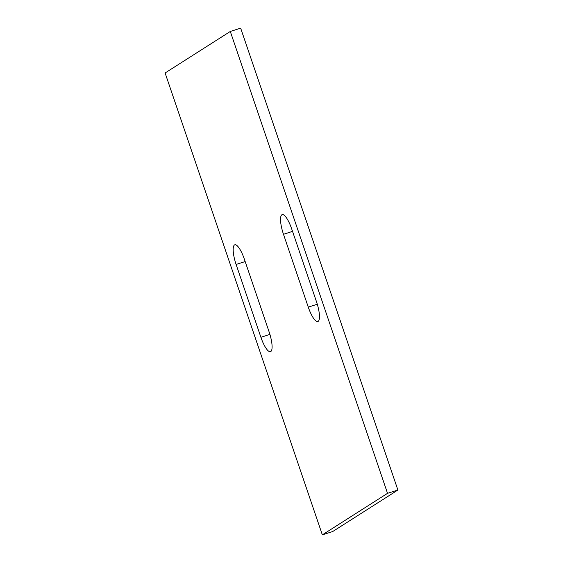 <?xml version="1.0" encoding="UTF-8"?>
<svg xmlns="http://www.w3.org/2000/svg" width="563" height="563" viewBox="0 0 563 563"><rect width="100%" height="100%" fill="white"/><g stroke="black" fill="none" stroke-linecap="round" stroke-linejoin="round"><path stroke-width="0.84" d="M397.893 490.021L387.534 493.336L230.295 31.465L240.661 28.15L397.893 490.021L332.705 531.535L322.339 534.85L165.107 72.979L230.295 31.465M387.534 493.336L322.339 534.85M260.901 337.286A17.868 4.743 -107.7 0 0 270.472 351.678A17.868 4.743 -107.7 0 0 269.156 332.029L244.363 259.191A17.868 4.743 -107.7 0 0 234.792 244.806A17.868 4.743 -107.7 0 0 236.108 264.455L260.901 337.286L269.916 334.401M316.533 301.859L291.733 229.028A17.868 4.743 -107.7 0 0 282.162 214.637A17.868 4.743 -107.7 0 0 283.478 234.285L308.271 307.124A17.868 4.743 -107.7 0 0 317.842 321.508A17.868 4.743 -107.7 0 0 316.533 301.859M283.478 234.285L292.542 231.386M308.271 307.124L317.293 304.238M245.165 261.556L236.108 264.455"/></g></svg>
